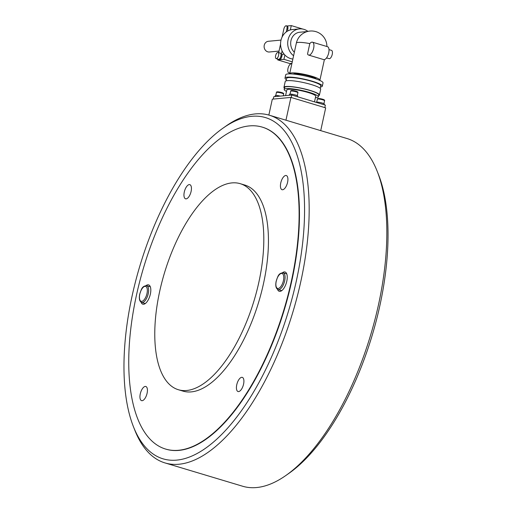 <?xml version="1.0" encoding="UTF-8"?>
<svg xmlns="http://www.w3.org/2000/svg" width="512" height="512" viewBox="0 0 512 512"><rect width="100%" height="100%" fill="white"/><g stroke="black" fill="none" stroke-linecap="round" stroke-linejoin="round"><path stroke-width="0.77" d="M223.078 128.102L226.144 125.952A181.517 79.123 106.7 0 1 269.376 115.219L347.027 138.534A181.517 79.123 106.7 0 1 377.203 171.309L378.573 174.79A178.157 77.658 106.7 0 1 379.898 305.491A178.157 77.658 106.7 0 1 288.922 473.35L285.856 475.501A181.517 79.123 106.7 0 1 242.624 486.234L164.973 462.918A181.517 79.123 106.7 0 1 134.797 430.144L133.427 426.662A178.157 77.658 106.7 0 1 132.102 295.962A178.157 77.658 106.7 0 1 223.078 128.102A178.157 77.658 106.7 0 1 296.448 280.435A178.157 77.658 106.7 0 1 215.814 440.026A178.157 77.658 106.7 0 1 133.427 426.662M377.203 171.309A181.517 79.123 106.7 0 1 378.547 304.48A181.517 79.123 106.7 0 1 285.856 475.501M269.376 115.219A181.517 79.123 106.7 0 1 300.896 281.158A181.517 79.123 106.7 0 1 164.973 462.918M262.266 127.123L262.611 127.226A168.07 73.261 106.7 0 1 291.802 280.877A168.07 73.261 106.7 0 1 165.939 449.171L165.594 449.062A168.07 73.261 -73.3 0 0 178.566 450.272A168.07 73.261 -73.3 0 0 288.058 294.995A168.07 73.261 -73.3 0 0 262.266 127.123A168.07 73.261 -73.3 0 0 249.293 125.914A168.07 73.261 -73.3 0 0 139.802 281.19A168.07 73.261 -73.3 0 0 165.594 449.062M231.923 182.906A107.565 46.886 -73.3 0 0 161.85 282.285A107.565 46.886 -73.3 0 0 178.355 389.722A107.565 46.886 -73.3 0 0 186.662 390.496A107.565 46.886 -73.3 0 0 256.736 291.117A107.565 46.886 -73.3 0 0 240.23 183.68A107.565 46.886 -73.3 0 0 231.923 182.906M178.355 389.722L182.995 391.117A107.565 46.886 -73.3 0 0 191.296 391.885A107.565 46.886 -73.3 0 0 261.37 292.512A107.565 46.886 -73.3 0 0 244.864 185.069L240.23 183.68M287.584 182.298A7.392 3.226 106.7 0 1 282.042 189.702A7.392 3.226 106.7 0 1 280.762 182.944A7.392 3.226 106.7 0 1 286.298 175.539A7.392 3.226 106.7 0 1 287.584 182.298M282.464 272.723A10.086 4.397 106.7 0 1 285.05 271.994A10.086 4.397 106.7 0 1 286.797 281.21A10.086 4.397 106.7 0 1 279.251 291.309A10.086 4.397 106.7 0 1 277.491 289.274M238.611 391.59A7.392 3.226 106.7 0 1 238.035 391.539A7.392 3.226 106.7 0 1 236.902 384.147A7.392 3.226 106.7 0 1 241.722 377.318A7.392 3.226 106.7 0 1 242.291 377.37A7.392 3.226 106.7 0 1 243.424 384.755A7.392 3.226 106.7 0 1 238.611 391.59M140.275 393.888A7.392 3.226 106.7 0 1 145.811 386.483A7.392 3.226 106.7 0 1 147.098 393.242A7.392 3.226 106.7 0 1 141.562 400.646A7.392 3.226 106.7 0 1 140.275 393.888M189.248 184.595A7.392 3.226 106.7 0 1 189.818 184.646A7.392 3.226 106.7 0 1 190.957 192.038A7.392 3.226 106.7 0 1 186.138 198.867A7.392 3.226 106.7 0 1 185.568 198.816A7.392 3.226 106.7 0 1 184.435 191.43A7.392 3.226 106.7 0 1 189.248 184.595M146.022 285.613A10.086 4.397 106.7 0 1 148.608 284.877A10.086 4.397 106.7 0 1 150.362 294.099A10.086 4.397 106.7 0 1 142.81 304.192A10.086 4.397 106.7 0 1 141.056 302.157M268.845 115.066L272.314 99.174L290.918 97.414L325.683 107.859L320.717 130.637M285.952 120.192L290.918 97.414M276.109 96.506A4.166 0.653 -167.7 0 0 275.514 96.512A4.166 0.653 -167.7 0 0 275.142 96.595M280.288 96.109A4.166 0.653 -167.7 0 0 275.738 95.475A4.166 0.653 -167.7 0 0 275.258 95.667L275.053 96.602M322.79 104.346A4.166 0.653 -167.7 0 0 320.979 103.802M324.179 104.762L324.326 104.102A4.166 0.653 -167.7 0 0 321.312 102.79A4.166 0.653 -167.7 0 0 316.659 102.131A4.166 0.653 -167.7 0 0 316.179 102.323L316.173 102.355M296.134 96.339A4.166 0.653 -167.7 0 0 294.323 95.795M290.374 95.155A4.166 0.653 -167.7 0 0 289.773 95.168A4.166 0.653 -167.7 0 0 289.408 95.245M297.523 96.755L297.664 96.096A4.166 0.653 -167.7 0 0 294.656 94.784A4.166 0.653 -167.7 0 0 290.003 94.131A4.166 0.653 -167.7 0 0 289.523 94.317L289.318 95.258M314.496 101.856L315.712 96.288A14.79 2.323 -167.7 0 0 308.083 92.493A14.79 2.323 -167.7 0 0 286.81 89.984L285.587 95.61M315.398 97.715A17.478 2.746 -167.7 0 0 318.342 96.858A17.478 2.746 -167.7 0 0 309.325 92.378A17.478 2.746 -167.7 0 0 284.186 89.414A17.478 2.746 -167.7 0 0 286.502 91.411M318.342 96.858L318.765 94.912A17.478 2.746 -167.7 0 0 309.747 90.432A17.478 2.746 -167.7 0 0 284.608 87.469L284.186 89.414M318.598 95.667A18.15 2.848 -167.7 0 0 319.424 95.059A18.15 2.848 -167.7 0 0 310.061 90.4A18.15 2.848 -167.7 0 0 283.949 87.322A18.15 2.848 -167.7 0 0 284.442 88.218M319.424 95.059L320.691 89.216A18.15 2.848 -167.7 0 0 311.334 84.563A18.15 2.848 -167.7 0 0 285.222 81.485L283.949 87.322M320.198 88.326L320.742 85.83A17.478 2.746 -167.7 0 0 311.731 81.344A17.478 2.746 -167.7 0 0 286.586 78.387L286.042 80.877M320.486 87.008A19.091 2.995 -167.7 0 0 322.323 86.176A19.091 2.995 -167.7 0 0 312.474 81.274A19.091 2.995 -167.7 0 0 285.011 78.042A19.091 2.995 -167.7 0 0 286.33 79.565M322.323 86.176L323.027 82.931A19.091 2.995 -167.7 0 0 313.178 78.035A19.091 2.995 -167.7 0 0 285.722 74.797L285.011 78.042M316.493 79.11A12.102 1.901 -167.7 0 0 310.381 76.39A12.102 1.901 -167.7 0 0 293.254 74.042M307.917 31.373A14.79 13.107 84.6 0 0 303.936 29.35A14.79 13.107 84.6 0 0 299.43 28.896A14.79 13.107 84.6 0 0 288.07 39.802A14.79 13.107 84.6 0 0 293.587 55.757M287.078 25.997L291.283 25.6L290.336 29.926A14.79 13.107 84.6 0 0 280.941 40.467A14.79 13.107 84.6 0 0 284.87 55.008A14.79 13.107 84.6 0 0 290.579 58.566A14.79 13.107 84.6 0 0 292.877 59.014M281.03 40.09L268.378 41.28A5.376 4.768 84.6 0 0 264.122 46.157A5.376 4.768 84.6 0 0 267.75 51.827A5.376 4.768 84.6 0 0 269.389 51.994L279.027 51.078M275.616 55.686A3.226 1.408 106.7 0 1 278.035 52.454A3.226 1.408 106.7 0 1 278.592 55.405A3.226 1.408 106.7 0 1 276.179 58.63A3.226 1.408 106.7 0 1 275.616 55.686M278.035 52.454L280.352 53.146A3.226 1.408 106.7 0 1 280.915 56.096A3.226 1.408 106.7 0 1 278.496 59.328L276.179 58.63M319.795 80.416A15.462 2.426 -167.7 0 0 319.904 80.211A15.462 2.426 -167.7 0 0 311.93 76.243A15.462 2.426 -167.7 0 0 289.69 73.626A15.462 2.426 -167.7 0 0 289.709 73.856M326.477 57.971L329.594 58.694A4.371 1.907 -73.3 0 0 332.25 54.349A4.371 1.907 -73.3 0 0 331.494 50.355A4.371 1.907 -73.3 0 0 331.418 50.336M307.533 53.978L309.792 43.622A6.72 2.931 106.7 0 1 312.467 42.182A6.72 2.931 106.7 0 1 313.338 49.466A6.72 2.931 106.7 0 1 308.602 55.066A6.72 2.931 106.7 0 1 307.533 53.978M289.869 72.813L289.146 72.883A4.704 2.054 106.7 0 1 288.787 72.845A4.704 2.054 106.7 0 1 288.064 68.147A4.704 2.054 106.7 0 1 291.13 63.802L291.846 63.731M308.602 55.066L323.667 59.59A6.72 2.931 -73.3 0 0 328.41 53.99A6.72 2.931 -73.3 0 0 327.533 46.707L312.467 42.182M282.074 37.126L283.814 29.139A3.36 1.466 106.7 0 1 286.33 25.773L287.2 26.035A3.36 1.466 106.7 0 1 287.782 29.107L287.648 31.027M284.179 54.227L282.266 54.406L281.843 56.352A3.36 1.466 106.7 0 1 279.584 59.744A3.36 1.466 106.7 0 1 279.328 59.718L278.458 59.456A3.36 1.466 106.7 0 1 278.106 59.213M284.87 55.008L283.93 59.334L277.728 59.917L289.894 63.571L291.923 63.379M278.688 52.646L280.563 44.032M282.099 50.931L280.973 56.09A3.36 1.466 106.7 0 1 278.458 59.456M286.33 25.773A3.36 1.466 106.7 0 1 286.912 28.845L286.24 31.942M277.728 59.917L277.894 59.149M283.93 59.334L292.262 61.837M302.886 29.082L291.283 25.6M299.43 28.896L292.301 29.568A14.79 13.107 84.6 0 0 290.336 29.926M307.322 31.526L299.744 32.243A11.43 10.131 84.6 0 0 291.11 40.077A11.43 10.131 84.6 0 0 294.349 52.243M273.254 99.085L273.766 96.723L291.75 95.027L291.213 97.504M324.819 107.597L325.363 105.12L291.75 95.027M284.672 280.819A8.742 3.808 -73.3 0 0 283.155 272.826C278.035 273.037 277.766 277.158 276.128 281.338C275.309 285.939 275.974 288.685 278.131 289.568A8.742 3.808 -73.3 0 0 278.803 289.632A8.742 3.808 -73.3 0 0 284.672 280.819M283.43 280.614A7.802 3.398 106.7 0 1 278.189 288.48A7.802 3.398 106.7 0 1 276.23 281.293A7.802 3.398 106.7 0 1 281.472 273.427A7.802 3.398 106.7 0 1 283.43 280.614M148.237 293.702A8.742 3.808 -73.3 0 0 146.714 285.715C141.594 285.926 141.325 290.042 139.686 294.221C138.867 298.829 139.533 301.574 141.69 302.451A8.742 3.808 -73.3 0 0 142.362 302.515A8.742 3.808 -73.3 0 0 148.237 293.702M146.989 293.498A7.802 3.398 106.7 0 1 141.754 301.363A7.802 3.398 106.7 0 1 139.795 294.182A7.802 3.398 106.7 0 1 145.03 286.317A7.802 3.398 106.7 0 1 146.989 293.498M283.648 94.099C283.955 93.517 283.283 92.992 281.626 92.538C277.99 91.597 276.256 91.59 276.422 92.525A3.699 0.582 12.3 0 1 276.851 92.352A3.699 0.582 12.3 0 1 281.741 93.152A3.699 0.582 12.3 0 1 283.648 94.099L283.277 95.827M281.574 92.531A3.027 0.474 -167.7 0 0 278.061 91.872A3.027 0.474 -167.7 0 0 277.606 92.358M297.914 92.749C298.221 92.166 297.542 91.648 295.891 91.187C292.25 90.246 290.522 90.246 290.688 91.174A3.699 0.582 12.3 0 1 291.117 91.008A3.699 0.582 12.3 0 1 296.006 91.802A3.699 0.582 12.3 0 1 297.914 92.749L297.274 95.699M295.84 91.181A3.027 0.474 -167.7 0 0 292.326 90.528A3.027 0.474 -167.7 0 0 291.872 91.008M324.57 100.755C324.877 100.173 324.198 99.648 322.547 99.194C318.912 98.253 317.178 98.246 317.344 99.181A3.699 0.582 12.3 0 1 317.773 99.014A3.699 0.582 12.3 0 1 322.662 99.808A3.699 0.582 12.3 0 1 324.57 100.755L323.93 103.706M322.496 99.187A3.027 0.474 -167.7 0 0 318.982 98.528A3.027 0.474 -167.7 0 0 318.528 99.014M309.805 43.61A15.462 2.426 -167.7 0 0 298.118 42.426A15.462 2.426 -167.7 0 0 296.339 43.136L289.69 73.626M289.146 72.883L289.811 73.082M281.843 56.352L280.973 56.09M286.912 28.845L287.782 29.107M286.765 273.907L283.155 272.826M281.734 290.65L278.131 289.568M150.323 286.797L146.714 285.715M145.299 303.539L141.69 302.451M275.782 95.469L276.422 92.525M290.048 94.125L290.688 91.174M316.704 102.131L317.344 99.181M324.397 59.603L319.904 80.211M328.992 49.606L331.494 50.355M289.792 73.152L288.787 72.845M326.906 46.522A15.462 15.462 0 0 0 296.339 43.136"/></g></svg>
